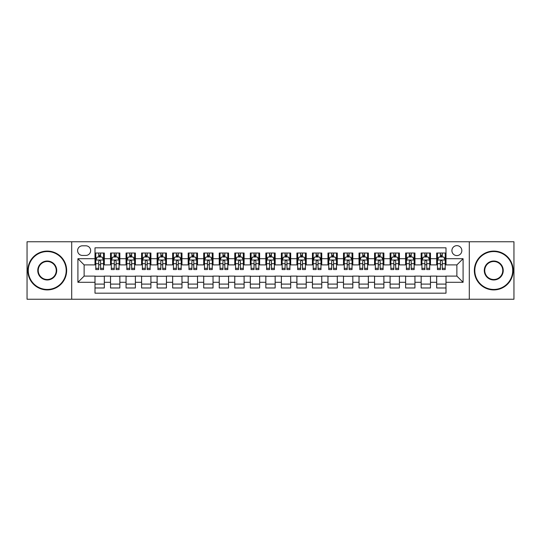 <?xml version="1.0" encoding="UTF-8"?>
<svg xmlns="http://www.w3.org/2000/svg" width="541" height="541" viewBox="0 0 541 541"><rect width="100%" height="100%" fill="white"/><g stroke="black" fill="none" stroke-linecap="round" stroke-linejoin="round"><path stroke-width="0.81" d="M456.875 245.648A4.97 4.97 0 0 0 451.904 250.618A4.97 4.97 0 0 0 456.875 255.589A4.97 4.97 0 0 0 461.845 250.618A4.97 4.97 0 0 0 456.875 245.648M469.297 299.234L513.95 299.234L513.95 241.766L469.297 241.766L469.297 299.234L71.703 299.234L71.703 241.766L27.05 241.766L27.05 299.234L71.703 299.234M446 253.026L436.682 253.026L436.682 258.699L430.474 258.699L430.474 264.907L436.682 264.907L436.682 258.699M430.474 258.699L430.474 253.026L421.155 253.026L421.155 258.699L414.94 258.699L414.94 264.907L421.155 264.907L421.155 258.699M414.94 258.699L414.94 253.026L405.622 253.026L405.622 258.699L399.407 258.699L399.407 264.907L405.622 264.907L405.622 258.699M399.407 258.699L399.407 253.026L390.088 253.026L390.088 258.699L383.88 258.699L383.88 264.907L390.088 264.907L390.088 258.699M383.88 258.699L383.88 253.026L374.561 253.026L374.561 258.699L368.347 258.699L368.347 264.907L374.561 264.907L374.561 258.699M368.347 258.699L368.347 253.026L359.028 253.026L359.028 258.699L352.813 258.699L352.813 264.907L359.028 264.907L359.028 258.699M352.813 258.699L352.813 253.026L343.494 253.026L343.494 258.699L337.286 258.699L337.286 264.907L343.494 264.907L343.494 258.699M337.286 258.699L337.286 253.026L327.968 253.026L327.968 258.699L321.753 258.699L321.753 264.907L327.968 264.907L327.968 258.699M321.753 258.699L321.753 253.026L312.434 253.026L312.434 258.699L306.22 258.699L306.22 264.907L312.434 264.907L312.434 258.699M306.22 258.699L306.22 253.026L296.901 253.026L296.901 258.699L290.693 258.699L290.693 264.907L296.901 264.907L296.901 258.699M290.693 258.699L290.693 253.026L281.374 253.026L281.374 258.699L275.159 258.699L275.159 264.907L281.374 264.907L281.374 258.699M275.159 258.699L275.159 253.026L265.841 253.026L265.841 258.699L259.626 258.699L259.626 264.907L265.841 264.907L265.841 258.699M259.626 258.699L259.626 253.026L250.307 253.026L250.307 258.699L244.099 258.699L244.099 264.907L250.307 264.907L250.307 258.699M244.099 258.699L244.099 253.026L234.78 253.026L234.78 258.699L228.566 258.699L228.566 264.907L234.78 264.907L234.78 258.699M228.566 258.699L228.566 253.026L219.247 253.026L219.247 258.699L213.032 258.699L213.032 264.907L219.247 264.907L219.247 258.699M213.032 258.699L213.032 253.026L203.714 253.026L203.714 258.699L197.506 258.699L197.506 264.907L203.714 264.907L203.714 258.699M197.506 258.699L197.506 253.026L188.187 253.026L188.187 258.699L181.972 258.699L181.972 264.907L188.187 264.907L188.187 258.699M181.972 258.699L181.972 253.026L172.653 253.026L172.653 258.699L166.439 258.699L166.439 264.907L172.653 264.907L172.653 258.699M166.439 258.699L166.439 253.026L157.12 253.026L157.12 258.699L150.912 258.699L150.912 264.907L157.12 264.907L157.12 258.699M150.912 258.699L150.912 253.026L141.593 253.026L141.593 258.699L135.378 258.699L135.378 264.907L141.593 264.907L141.593 258.699M135.378 258.699L135.378 253.026L126.06 253.026L126.06 258.699L119.845 258.699L119.845 264.907L126.06 264.907L126.06 258.699M119.845 258.699L119.845 253.026L110.526 253.026L110.526 264.907L104.318 264.907L104.318 253.026L95 253.026M95 287.974L104.318 287.974L104.318 276.093L110.526 276.093L110.526 287.974L119.845 287.974L119.845 276.093L126.06 276.093L126.06 282.301L119.845 282.301M126.06 282.301L126.06 287.974L135.378 287.974L135.378 276.093L141.593 276.093L141.593 282.301L135.378 282.301M141.593 282.301L141.593 287.974L150.912 287.974L150.912 276.093L157.12 276.093L157.12 282.301L150.912 282.301M157.12 282.301L157.12 287.974L166.439 287.974L166.439 276.093L172.653 276.093L172.653 282.301L166.439 282.301M172.653 282.301L172.653 287.974L181.972 287.974L181.972 276.093L188.187 276.093L188.187 282.301L181.972 282.301M188.187 282.301L188.187 287.974L197.506 287.974L197.506 276.093L203.714 276.093L203.714 282.301L197.506 282.301M203.714 282.301L203.714 287.974L213.032 287.974L213.032 276.093L219.247 276.093L219.247 282.301L213.032 282.301M219.247 282.301L219.247 287.974L228.566 287.974L228.566 276.093L234.78 276.093L234.78 282.301L228.566 282.301M234.78 282.301L234.78 287.974L244.099 287.974L244.099 276.093L250.307 276.093L250.307 282.301L244.099 282.301M250.307 282.301L250.307 287.974L259.626 287.974L259.626 276.093L265.841 276.093L265.841 282.301L259.626 282.301M265.841 282.301L265.841 287.974L275.159 287.974L275.159 276.093L281.374 276.093L281.374 282.301L275.159 282.301M281.374 282.301L281.374 287.974L290.693 287.974L290.693 276.093L296.901 276.093L296.901 282.301L290.693 282.301M296.901 282.301L296.901 287.974L306.22 287.974L306.22 276.093L312.434 276.093L312.434 282.301L306.22 282.301M312.434 282.301L312.434 287.974L321.753 287.974L321.753 276.093L327.968 276.093L327.968 282.301L321.753 282.301M327.968 282.301L327.968 287.974L337.286 287.974L337.286 276.093L343.494 276.093L343.494 282.301L337.286 282.301M343.494 282.301L343.494 287.974L352.813 287.974L352.813 276.093L359.028 276.093L359.028 282.301L352.813 282.301M359.028 282.301L359.028 287.974L368.347 287.974L368.347 276.093L374.561 276.093L374.561 282.301L368.347 282.301M374.561 282.301L374.561 287.974L383.88 287.974L383.88 276.093L390.088 276.093L390.088 282.301L383.88 282.301M390.088 282.301L390.088 287.974L399.407 287.974L399.407 276.093L405.622 276.093L405.622 282.301L399.407 282.301M405.622 282.301L405.622 287.974L414.94 287.974L414.94 276.093L421.155 276.093L421.155 282.301L414.94 282.301M421.155 282.301L421.155 287.974L430.474 287.974L430.474 276.093L436.682 276.093L436.682 282.301L430.474 282.301M82.421 255.433L85.836 255.433A4.815 4.815 0 0 0 90.651 250.618A4.815 4.815 0 0 0 85.836 245.803L82.421 245.803A4.815 4.815 0 0 0 77.606 250.618A4.815 4.815 0 0 0 82.421 255.433M469.297 241.766L71.703 241.766M446 258.699L446 247.825L95 247.825L95 264.907L84.126 264.907L84.126 276.093L95 276.093L95 293.175L446 293.175L446 276.093L456.875 276.093L456.875 264.907L446 264.907L446 258.699L463.082 258.699L463.082 282.301L446 282.301M95 282.301L77.918 282.301L77.918 258.699L95 258.699M436.682 282.301L436.682 287.974L446 287.974M95 256.907L95.777 256.907M98.726 256.907L100.592 256.907M103.541 256.907L104.318 256.907M95 264.752L95.777 264.752M98.726 264.752L100.592 264.752M103.541 264.752L104.318 264.752M95 276.248L104.318 276.248M95 284.093L104.318 284.093M110.526 264.752L111.304 264.752M114.259 264.752L116.119 264.752M119.074 264.752L119.845 264.752M110.526 256.907L111.304 256.907M114.259 256.907L116.119 256.907M119.074 256.907L119.845 256.907M110.526 276.248L119.845 276.248M110.526 284.093L119.845 284.093M126.06 276.248L135.378 276.248M126.06 284.093L135.378 284.093M126.06 256.907L126.837 256.907M129.786 256.907L131.652 256.907M134.601 256.907L135.378 256.907M126.06 264.752L126.837 264.752M129.786 264.752L131.652 264.752M134.601 264.752L135.378 264.752M141.593 276.248L150.912 276.248M141.593 284.093L150.912 284.093M141.593 256.907L142.371 256.907M145.319 256.907L147.186 256.907M150.134 256.907L150.912 256.907M141.593 264.752L142.371 264.752M145.319 264.752L147.186 264.752M150.134 264.752L150.912 264.752M157.12 276.248L166.439 276.248M157.12 284.093L166.439 284.093M157.12 256.907L157.898 256.907M160.853 256.907L162.713 256.907M165.668 256.907L166.439 256.907M157.12 264.752L157.898 264.752M160.853 264.752L162.713 264.752M165.668 264.752L166.439 264.752M172.653 276.248L181.972 276.248M172.653 284.093L181.972 284.093M172.653 256.907L173.431 256.907M176.38 256.907L178.246 256.907M181.194 256.907L181.972 256.907M172.653 264.752L173.431 264.752M176.38 264.752L178.246 264.752M181.194 264.752L181.972 264.752M188.187 276.248L197.506 276.248M188.187 284.093L197.506 284.093M188.187 256.907L188.965 256.907M191.913 256.907L193.779 256.907M196.728 256.907L197.506 256.907M188.187 264.752L188.965 264.752M191.913 264.752L193.779 264.752M196.728 264.752L197.506 264.752M203.714 276.248L213.032 276.248M203.714 284.093L213.032 284.093M203.714 256.907L204.491 256.907M207.446 256.907L209.306 256.907M212.261 256.907L213.032 256.907M203.714 264.752L204.491 264.752M207.446 264.752L209.306 264.752M212.261 264.752L213.032 264.752M219.247 276.248L228.566 276.248M219.247 284.093L228.566 284.093M219.247 256.907L220.025 256.907M222.973 256.907L224.84 256.907M227.788 256.907L228.566 256.907M219.247 264.752L220.025 264.752M222.973 264.752L224.84 264.752M227.788 264.752L228.566 264.752M234.78 276.248L244.099 276.248M234.78 284.093L244.099 284.093M234.78 256.907L235.558 256.907M238.507 256.907L240.366 256.907M243.322 256.907L244.099 256.907M234.78 264.752L235.558 264.752M238.507 264.752L240.366 264.752M243.322 264.752L244.099 264.752M250.307 276.248L259.626 276.248M250.307 284.093L259.626 284.093M250.307 256.907L251.085 256.907M254.04 256.907L255.9 256.907M258.855 256.907L259.626 256.907M250.307 264.752L251.085 264.752M254.04 264.752L255.9 264.752M258.855 264.752L259.626 264.752M265.841 276.248L275.159 276.248M265.841 284.093L275.159 284.093M265.841 256.907L266.618 256.907M269.567 256.907L271.433 256.907M274.382 256.907L275.159 256.907M265.841 264.752L266.618 264.752M269.567 264.752L271.433 264.752M274.382 264.752L275.159 264.752M281.374 276.248L290.693 276.248M281.374 284.093L290.693 284.093M281.374 256.907L282.145 256.907M285.1 256.907L286.96 256.907M289.915 256.907L290.693 256.907M281.374 264.752L282.145 264.752M285.1 264.752L286.96 264.752M289.915 264.752L290.693 264.752M296.901 276.248L306.22 276.248M296.901 284.093L306.22 284.093M296.901 256.907L297.678 256.907M300.634 256.907L302.493 256.907M305.442 256.907L306.22 256.907M296.901 264.752L297.678 264.752M300.634 264.752L302.493 264.752M305.442 264.752L306.22 264.752M312.434 276.248L321.753 276.248M312.434 284.093L321.753 284.093M312.434 256.907L313.212 256.907M316.16 256.907L318.027 256.907M320.975 256.907L321.753 256.907M312.434 264.752L313.212 264.752M316.16 264.752L318.027 264.752M320.975 264.752L321.753 264.752M327.968 276.248L337.286 276.248M327.968 284.093L337.286 284.093M327.968 256.907L328.739 256.907M331.694 256.907L333.554 256.907M336.509 256.907L337.286 256.907M327.968 264.752L328.739 264.752M331.694 264.752L333.554 264.752M336.509 264.752L337.286 264.752M343.494 276.248L352.813 276.248M343.494 284.093L352.813 284.093M343.494 256.907L344.272 256.907M347.221 256.907L349.087 256.907M352.035 256.907L352.813 256.907M343.494 264.752L344.272 264.752M347.221 264.752L349.087 264.752M352.035 264.752L352.813 264.752M359.028 276.248L368.347 276.248M359.028 284.093L368.347 284.093M359.028 256.907L359.806 256.907M362.754 256.907L364.62 256.907M367.569 256.907L368.347 256.907M359.028 264.752L359.806 264.752M362.754 264.752L364.62 264.752M367.569 264.752L368.347 264.752M374.561 276.248L383.88 276.248M374.561 284.093L383.88 284.093M374.561 256.907L375.332 256.907M378.287 256.907L380.147 256.907M383.102 256.907L383.88 256.907M374.561 264.752L375.332 264.752M378.287 264.752L380.147 264.752M383.102 264.752L383.88 264.752M390.088 276.248L399.407 276.248M390.088 284.093L399.407 284.093M390.088 256.907L390.866 256.907M393.814 256.907L395.681 256.907M398.629 256.907L399.407 256.907M390.088 264.752L390.866 264.752M393.814 264.752L395.681 264.752M398.629 264.752L399.407 264.752M405.622 276.248L414.94 276.248M405.622 284.093L414.94 284.093M405.622 256.907L406.399 256.907M409.348 256.907L411.214 256.907M414.163 256.907L414.94 256.907M405.622 264.752L406.399 264.752M409.348 264.752L411.214 264.752M414.163 264.752L414.94 264.752M421.155 276.248L430.474 276.248M421.155 284.093L430.474 284.093M421.155 256.907L421.926 256.907M424.881 256.907L426.741 256.907M429.696 256.907L430.474 256.907M421.155 264.752L421.926 264.752M424.881 264.752L426.741 264.752M429.696 264.752L430.474 264.752M436.682 276.248L446 276.248M436.682 284.093L446 284.093M436.682 256.907L437.459 256.907M440.408 256.907L442.274 256.907M445.223 256.907L446 256.907M436.682 264.752L437.459 264.752M440.408 264.752L442.274 264.752M445.223 264.752L446 264.752M84.126 264.907L77.918 258.699M84.126 276.093L77.918 282.301M463.082 258.699L456.875 264.907M463.082 282.301L456.875 276.093M100.592 255.048L98.726 255.048M103.541 268.302L100.592 268.302L100.592 269.567L103.541 269.567L103.541 260.093L101.985 256.989L97.326 256.989L95.777 260.093L95.777 269.567L98.726 269.567L98.726 268.302L95.777 268.302M95.777 260.093L95.777 253.026M103.541 260.093L103.541 253.026M98.726 256.989L98.726 253.026M100.592 253.026L100.592 256.989M100.592 268.302L100.592 261.256C99.97 260.065 99.348 260.065 98.726 261.256L98.726 268.302M47.243 251.551A18.949 18.949 0 0 0 28.294 270.5A18.949 18.949 0 0 0 47.243 289.449A18.949 18.949 0 0 0 66.191 270.5A18.949 18.949 0 0 0 47.243 251.551M47.243 289.915A19.415 19.415 0 0 1 27.828 270.5A19.415 19.415 0 0 1 47.243 251.085A19.415 19.415 0 0 1 66.651 270.5A19.415 19.415 0 0 1 47.243 289.915M47.243 261.026A9.474 9.474 0 0 1 56.717 270.5A9.474 9.474 0 0 1 47.243 279.974A9.474 9.474 0 0 1 37.769 270.5A9.474 9.474 0 0 1 47.243 261.026M47.243 279.508A9.008 9.008 0 0 0 56.25 270.5A9.008 9.008 0 0 0 47.243 261.492A9.008 9.008 0 0 0 38.235 270.5A9.008 9.008 0 0 0 47.243 279.508M493.757 251.551A18.949 18.949 0 0 0 474.809 270.5A18.949 18.949 0 0 0 493.757 289.449A18.949 18.949 0 0 0 512.706 270.5A18.949 18.949 0 0 0 493.757 251.551M493.757 289.915A19.415 19.415 0 0 1 474.349 270.5A19.415 19.415 0 0 1 493.757 251.085A19.415 19.415 0 0 1 513.172 270.5A19.415 19.415 0 0 1 493.757 289.915M493.757 261.026A9.474 9.474 0 0 1 503.231 270.5A9.474 9.474 0 0 1 493.757 279.974A9.474 9.474 0 0 1 484.283 270.5A9.474 9.474 0 0 1 493.757 261.026M493.757 279.508A9.008 9.008 0 0 0 502.765 270.5A9.008 9.008 0 0 0 493.757 261.492A9.008 9.008 0 0 0 484.75 270.5A9.008 9.008 0 0 0 493.757 279.508M116.119 255.048L114.259 255.048M119.074 268.302L116.119 268.302L116.119 269.567L119.074 269.567L119.074 260.093L117.519 256.989L112.859 256.989L111.304 260.093L111.304 269.567L114.259 269.567L114.259 268.302L111.304 268.302M111.304 260.093L111.304 253.026M119.074 260.093L119.074 253.026M114.259 256.989L114.259 253.026M116.119 253.026L116.119 256.989M116.119 268.302L116.119 261.256C115.504 260.065 114.881 260.065 114.259 261.256L114.259 268.302M131.652 255.048L129.786 255.048M134.601 268.302L131.652 268.302L131.652 269.567L134.601 269.567L134.601 260.093L133.052 256.989L128.393 256.989L126.837 260.093L126.837 269.567L129.786 269.567L129.786 268.302L126.837 268.302M126.837 260.093L126.837 253.026M134.601 260.093L134.601 253.026M129.786 256.989L129.786 253.026M131.652 253.026L131.652 256.989M131.652 268.302L131.652 261.256C131.03 260.065 130.408 260.065 129.786 261.256L129.786 268.302M147.186 255.048L145.319 255.048M150.134 268.302L147.186 268.302L147.186 269.567L150.134 269.567L150.134 260.093L148.579 256.989L143.92 256.989L142.371 260.093L142.371 269.567L145.319 269.567L145.319 268.302L142.371 268.302M142.371 260.093L142.371 253.026M150.134 260.093L150.134 253.026M145.319 256.989L145.319 253.026M147.186 253.026L147.186 256.989M147.186 268.302L147.186 261.256C146.564 260.065 145.942 260.065 145.319 261.256L145.319 268.302M162.713 255.048L160.853 255.048M165.668 268.302L162.713 268.302L162.713 269.567L165.668 269.567L165.668 260.093L164.112 256.989L159.453 256.989L157.898 260.093L157.898 269.567L160.853 269.567L160.853 268.302L157.898 268.302M157.898 260.093L157.898 253.026M165.668 260.093L165.668 253.026M160.853 256.989L160.853 253.026M162.713 253.026L162.713 256.989M162.713 268.302L162.713 261.256C162.097 260.065 161.475 260.065 160.853 261.256L160.853 268.302M178.246 255.048L176.38 255.048M181.194 268.302L178.246 268.302L178.246 269.567L181.194 269.567L181.194 260.093L179.646 256.989L174.986 256.989L173.431 260.093L173.431 269.567L176.38 269.567L176.38 268.302L173.431 268.302M173.431 260.093L173.431 253.026M181.194 260.093L181.194 253.026M176.38 256.989L176.38 253.026M178.246 253.026L178.246 256.989M178.246 268.302L178.246 261.256C177.624 260.065 177.002 260.065 176.38 261.256L176.38 268.302M193.779 255.048L191.913 255.048M196.728 268.302L193.779 268.302L193.779 269.567L196.728 269.567L196.728 260.093L195.173 256.989L190.513 256.989L188.965 260.093L188.965 269.567L191.913 269.567L191.913 268.302L188.965 268.302M188.965 260.093L188.965 253.026M196.728 260.093L196.728 253.026M191.913 256.989L191.913 253.026M193.779 253.026L193.779 256.989M193.779 268.302L193.779 261.256C193.157 260.065 192.535 260.065 191.913 261.256L191.913 268.302M209.306 255.048L207.446 255.048M212.261 268.302L209.306 268.302L209.306 269.567L212.261 269.567L212.261 260.093L210.706 256.989L206.047 256.989L204.491 260.093L204.491 269.567L207.446 269.567L207.446 268.302L204.491 268.302M204.491 260.093L204.491 253.026M212.261 260.093L212.261 253.026M207.446 256.989L207.446 253.026M209.306 253.026L209.306 256.989M209.306 268.302L209.306 261.256C208.684 260.065 208.069 260.065 207.446 261.256L207.446 268.302M224.84 255.048L222.973 255.048M227.788 268.302L224.84 268.302L224.84 269.567L227.788 269.567L227.788 260.093L226.239 256.989L221.58 256.989L220.025 260.093L220.025 269.567L222.973 269.567L222.973 268.302L220.025 268.302M220.025 260.093L220.025 253.026M227.788 260.093L227.788 253.026M222.973 256.989L222.973 253.026M224.84 253.026L224.84 256.989M224.84 268.302L224.84 261.256C224.217 260.065 223.595 260.065 222.973 261.256L222.973 268.302M240.366 255.048L238.507 255.048M243.322 268.302L240.366 268.302L240.366 269.567L243.322 269.567L243.322 260.093L241.766 256.989L237.107 256.989L235.558 260.093L235.558 269.567L238.507 269.567L238.507 268.302L235.558 268.302M235.558 260.093L235.558 253.026M243.322 260.093L243.322 253.026M238.507 256.989L238.507 253.026M240.366 253.026L240.366 256.989M240.366 268.302L240.366 261.256C239.751 260.065 239.129 260.065 238.507 261.256L238.507 268.302M255.9 255.048L254.04 255.048M258.855 268.302L255.9 268.302L255.9 269.567L258.855 269.567L258.855 260.093L257.3 256.989L252.64 256.989L251.085 260.093L251.085 269.567L254.04 269.567L254.04 268.302L251.085 268.302M251.085 260.093L251.085 253.026M258.855 260.093L258.855 253.026M254.04 256.989L254.04 253.026M255.9 253.026L255.9 256.989M255.9 268.302L255.9 261.256C255.278 260.065 254.662 260.065 254.04 261.256L254.04 268.302M271.433 255.048L269.567 255.048M274.382 268.302L271.433 268.302L271.433 269.567L274.382 269.567L274.382 260.093L272.826 256.989L268.174 256.989L266.618 260.093L266.618 269.567L269.567 269.567L269.567 268.302L266.618 268.302M266.618 260.093L266.618 253.026M274.382 260.093L274.382 253.026M269.567 256.989L269.567 253.026M271.433 253.026L271.433 256.989M271.433 268.302L271.433 261.256C270.811 260.065 270.189 260.065 269.567 261.256L269.567 268.302M286.96 255.048L285.1 255.048M289.915 268.302L286.96 268.302L286.96 269.567L289.915 269.567L289.915 260.093L288.36 256.989L283.7 256.989L282.145 260.093L282.145 269.567L285.1 269.567L285.1 268.302L282.145 268.302M282.145 260.093L282.145 253.026M289.915 260.093L289.915 253.026M285.1 256.989L285.1 253.026M286.96 253.026L286.96 256.989M286.96 268.302L286.96 261.256C286.345 260.065 285.722 260.065 285.1 261.256L285.1 268.302M302.493 255.048L300.634 255.048M305.442 268.302L302.493 268.302L302.493 269.567L305.442 269.567L305.442 260.093L303.893 256.989L299.234 256.989L297.678 260.093L297.678 269.567L300.634 269.567L300.634 268.302L297.678 268.302M297.678 260.093L297.678 253.026M305.442 260.093L305.442 253.026M300.634 256.989L300.634 253.026M302.493 253.026L302.493 256.989M302.493 268.302L302.493 261.256C301.871 260.065 301.249 260.065 300.634 261.256L300.634 268.302M318.027 255.048L316.16 255.048M320.975 268.302L318.027 268.302L318.027 269.567L320.975 269.567L320.975 260.093L319.42 256.989L314.761 256.989L313.212 260.093L313.212 269.567L316.16 269.567L316.16 268.302L313.212 268.302M313.212 260.093L313.212 253.026M320.975 260.093L320.975 253.026M316.16 256.989L316.16 253.026M318.027 253.026L318.027 256.989M318.027 268.302L318.027 261.256C317.405 260.065 316.783 260.065 316.16 261.256L316.16 268.302M333.554 255.048L331.694 255.048M336.509 268.302L333.554 268.302L333.554 269.567L336.509 269.567L336.509 260.093L334.953 256.989L330.294 256.989L328.739 260.093L328.739 269.567L331.694 269.567L331.694 268.302L328.739 268.302M328.739 260.093L328.739 253.026M336.509 260.093L336.509 253.026M331.694 256.989L331.694 253.026M333.554 253.026L333.554 256.989M333.554 268.302L333.554 261.256C332.938 260.065 332.316 260.065 331.694 261.256L331.694 268.302M349.087 255.048L347.221 255.048M352.035 268.302L349.087 268.302L349.087 269.567L352.035 269.567L352.035 260.093L350.487 256.989L345.827 256.989L344.272 260.093L344.272 269.567L347.221 269.567L347.221 268.302L344.272 268.302M344.272 260.093L344.272 253.026M352.035 260.093L352.035 253.026M347.221 256.989L347.221 253.026M349.087 253.026L349.087 256.989M349.087 268.302L349.087 261.256C348.465 260.065 347.843 260.065 347.221 261.256L347.221 268.302M364.62 255.048L362.754 255.048M367.569 268.302L364.62 268.302L364.62 269.567L367.569 269.567L367.569 260.093L366.014 256.989L361.354 256.989L359.806 260.093L359.806 269.567L362.754 269.567L362.754 268.302L359.806 268.302M359.806 260.093L359.806 253.026M367.569 260.093L367.569 253.026M362.754 256.989L362.754 253.026M364.62 253.026L364.62 256.989M364.62 268.302L364.62 261.256C363.998 260.065 363.376 260.065 362.754 261.256L362.754 268.302M380.147 255.048L378.287 255.048M383.102 268.302L380.147 268.302L380.147 269.567L383.102 269.567L383.102 260.093L381.547 256.989L376.888 256.989L375.332 260.093L375.332 269.567L378.287 269.567L378.287 268.302L375.332 268.302M375.332 260.093L375.332 253.026M383.102 260.093L383.102 253.026M378.287 256.989L378.287 253.026M380.147 253.026L380.147 256.989M380.147 268.302L380.147 261.256C379.532 260.065 378.91 260.065 378.287 261.256L378.287 268.302M395.681 255.048L393.814 255.048M398.629 268.302L395.681 268.302L395.681 269.567L398.629 269.567L398.629 260.093L397.08 256.989L392.421 256.989L390.866 260.093L390.866 269.567L393.814 269.567L393.814 268.302L390.866 268.302M390.866 260.093L390.866 253.026M398.629 260.093L398.629 253.026M393.814 256.989L393.814 253.026M395.681 253.026L395.681 256.989M395.681 268.302L395.681 261.256C395.058 260.065 394.436 260.065 393.814 261.256L393.814 268.302M411.214 255.048L409.348 255.048M414.163 268.302L411.214 268.302L411.214 269.567L414.163 269.567L414.163 260.093L412.607 256.989L407.948 256.989L406.399 260.093L406.399 269.567L409.348 269.567L409.348 268.302L406.399 268.302M406.399 260.093L406.399 253.026M414.163 260.093L414.163 253.026M409.348 256.989L409.348 253.026M411.214 253.026L411.214 256.989M411.214 268.302L411.214 261.256C410.592 260.065 409.97 260.065 409.348 261.256L409.348 268.302M426.741 255.048L424.881 255.048M429.696 268.302L426.741 268.302L426.741 269.567L429.696 269.567L429.696 260.093L428.141 256.989L423.481 256.989L421.926 260.093L421.926 269.567L424.881 269.567L424.881 268.302L421.926 268.302M421.926 260.093L421.926 253.026M429.696 260.093L429.696 253.026M424.881 256.989L424.881 253.026M426.741 253.026L426.741 256.989M426.741 268.302L426.741 261.256C426.125 260.065 425.503 260.065 424.881 261.256L424.881 268.302M442.274 255.048L440.408 255.048M445.223 268.302L442.274 268.302L442.274 269.567L445.223 269.567L445.223 260.093L443.674 256.989L439.015 256.989L437.459 260.093L437.459 269.567L440.408 269.567L440.408 268.302L437.459 268.302M437.459 260.093L437.459 253.026M445.223 260.093L445.223 253.026M440.408 256.989L440.408 253.026M442.274 253.026L442.274 256.989M442.274 268.302L442.274 261.256C441.652 260.065 441.03 260.065 440.408 261.256L440.408 268.302M110.526 282.301L104.318 282.301M110.526 258.699L104.318 258.699M103.5 260.018L95.811 260.018M95.777 257.841L96.9 257.841M102.418 257.841L103.541 257.841M98.726 263.697L95.777 263.697M103.541 263.697L100.592 263.697M100.592 256.035L98.726 256.035M119.034 260.018L111.345 260.018M111.304 257.841L112.433 257.841M117.945 257.841L119.074 257.841M114.259 263.697L111.304 263.697M119.074 263.697L116.119 263.697M116.119 256.035L114.259 256.035M134.567 260.018L126.878 260.018M126.837 257.841L127.96 257.841M133.478 257.841L134.601 257.841M129.786 263.697L126.837 263.697M134.601 263.697L131.652 263.697M131.652 256.035L129.786 256.035M150.094 260.018L142.405 260.018M142.371 257.841L143.493 257.841M149.005 257.841L150.134 257.841M145.319 263.697L142.371 263.697M150.134 263.697L147.186 263.697M147.186 256.035L145.319 256.035M165.627 260.018L157.938 260.018M157.898 257.841L159.027 257.841M164.538 257.841L165.668 257.841M160.853 263.697L157.898 263.697M165.668 263.697L162.713 263.697M162.713 256.035L160.853 256.035M181.161 260.018L173.472 260.018M173.431 257.841L174.554 257.841M180.072 257.841L181.194 257.841M176.38 263.697L173.431 263.697M181.194 263.697L178.246 263.697M178.246 256.035L176.38 256.035M196.687 260.018L188.998 260.018M188.965 257.841L190.087 257.841M195.599 257.841L196.728 257.841M191.913 263.697L188.965 263.697M196.728 263.697L193.779 263.697M193.779 256.035L191.913 256.035M212.221 260.018L204.532 260.018M204.491 257.841L205.621 257.841M211.132 257.841L212.261 257.841M207.446 263.697L204.491 263.697M212.261 263.697L209.306 263.697M209.306 256.035L207.446 256.035M227.747 260.018L220.065 260.018M220.025 257.841L221.147 257.841M226.665 257.841L227.788 257.841M222.973 263.697L220.025 263.697M227.788 263.697L224.84 263.697M224.84 256.035L222.973 256.035M243.281 260.018L235.592 260.018M235.558 257.841L236.681 257.841M242.192 257.841L243.322 257.841M238.507 263.697L235.558 263.697M243.322 263.697L240.366 263.697M240.366 256.035L238.507 256.035M258.814 260.018L251.125 260.018M251.085 257.841L252.214 257.841M257.726 257.841L258.855 257.841M254.04 263.697L251.085 263.697M258.855 263.697L255.9 263.697M255.9 256.035L254.04 256.035M274.341 260.018L266.659 260.018M266.618 257.841L267.741 257.841M273.259 257.841L274.382 257.841M269.567 263.697L266.618 263.697M274.382 263.697L271.433 263.697M271.433 256.035L269.567 256.035M289.875 260.018L282.186 260.018M282.145 257.841L283.274 257.841M288.786 257.841L289.915 257.841M285.1 263.697L282.145 263.697M289.915 263.697L286.96 263.697M286.96 256.035L285.1 256.035M305.408 260.018L297.719 260.018M297.678 257.841L298.808 257.841M304.319 257.841L305.442 257.841M300.634 263.697L297.678 263.697M305.442 263.697L302.493 263.697M302.493 256.035L300.634 256.035M320.935 260.018L313.253 260.018M313.212 257.841L314.335 257.841M319.853 257.841L320.975 257.841M316.16 263.697L313.212 263.697M320.975 263.697L318.027 263.697M318.027 256.035L316.16 256.035M336.468 260.018L328.779 260.018M328.739 257.841L329.868 257.841M335.379 257.841L336.509 257.841M331.694 263.697L328.739 263.697M336.509 263.697L333.554 263.697M333.554 256.035L331.694 256.035M352.002 260.018L344.313 260.018M344.272 257.841L345.401 257.841M350.913 257.841L352.035 257.841M347.221 263.697L344.272 263.697M352.035 263.697L349.087 263.697M349.087 256.035L347.221 256.035M367.528 260.018L359.839 260.018M359.806 257.841L360.928 257.841M366.446 257.841L367.569 257.841M362.754 263.697L359.806 263.697M367.569 263.697L364.62 263.697M364.62 256.035L362.754 256.035M383.062 260.018L375.373 260.018M375.332 257.841L376.462 257.841M381.973 257.841L383.102 257.841M378.287 263.697L375.332 263.697M383.102 263.697L380.147 263.697M380.147 256.035L378.287 256.035M398.595 260.018L390.906 260.018M390.866 257.841L391.995 257.841M397.507 257.841L398.629 257.841M393.814 263.697L390.866 263.697M398.629 263.697L395.681 263.697M395.681 256.035L393.814 256.035M414.122 260.018L406.433 260.018M406.399 257.841L407.522 257.841M413.04 257.841L414.163 257.841M409.348 263.697L406.399 263.697M414.163 263.697L411.214 263.697M411.214 256.035L409.348 256.035M429.655 260.018L421.966 260.018M421.926 257.841L423.055 257.841M428.567 257.841L429.696 257.841M424.881 263.697L421.926 263.697M429.696 263.697L426.741 263.697M426.741 256.035L424.881 256.035M445.189 260.018L437.5 260.018M437.459 257.841L438.582 257.841M444.1 257.841L445.223 257.841M440.408 263.697L437.459 263.697M445.223 263.697L442.274 263.697M442.274 256.035L440.408 256.035"/></g></svg>
